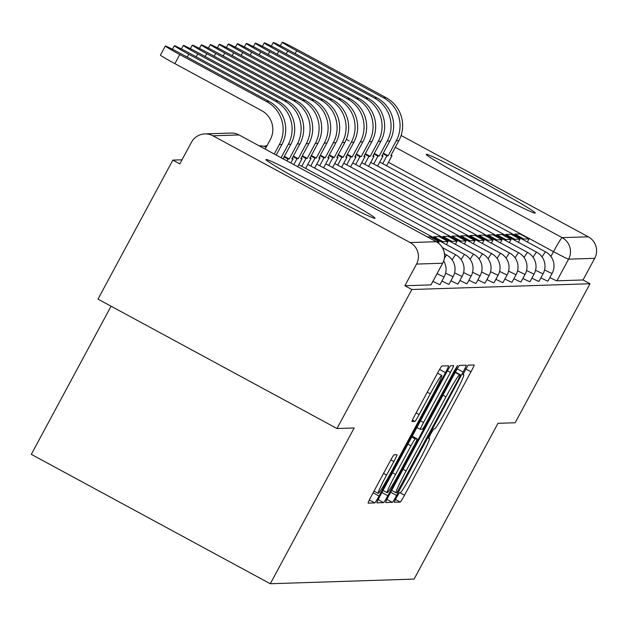 <?xml version="1.0" encoding="UTF-8"?>
<svg xmlns="http://www.w3.org/2000/svg" width="626" height="626" viewBox="0 0 626 626"><rect width="100%" height="100%" fill="white"/><g stroke="black" fill="none" stroke-linecap="round" stroke-linejoin="round"><path stroke-width="0.94" d="M396.446 497.49L394.247 502.271L400.272 502.083A7.794 0.493 118.4 0 0 404.529 495.205L470.987 371.789A7.794 0.493 118.4 0 0 474.132 364.95L468.099 365.138L462.919 374.739L463.709 374.716A24.938 1.565 118.4 0 1 463.772 374.731A24.938 1.565 118.4 0 1 453.709 396.602L448.169 406.884A24.938 1.565 118.4 0 1 434.546 428.888L433.763 428.912L430.782 433.724L428.583 438.505L429.373 438.482A24.938 1.565 118.4 0 1 429.436 438.497A24.938 1.565 118.4 0 1 419.373 460.368L413.833 470.65A24.938 1.565 118.4 0 1 400.21 492.654L399.427 492.678L396.446 497.49M535.105 213.137A61.927 2.261 28.3 0 0 535.277 213.067A61.927 2.261 28.3 0 0 483.546 182.636A61.927 2.261 28.3 0 0 426.408 154.286A61.927 2.261 28.3 0 0 426.236 154.348A61.927 2.261 28.3 0 0 477.967 184.78A61.927 2.261 28.3 0 0 535.105 213.137M374.81 218.317A61.927 2.261 28.3 0 0 374.99 218.247A61.927 2.261 28.3 0 0 323.251 187.823A61.927 2.261 28.3 0 0 266.113 159.466A61.927 2.261 28.3 0 0 265.94 159.536A61.927 2.261 28.3 0 0 317.679 189.96A61.927 2.261 28.3 0 0 374.81 218.317M394.13 454.781A7.794 0.493 118.4 0 0 389.873 461.659L371.226 496.285A7.794 0.493 118.4 0 0 368.08 503.116L374.778 502.905A7.794 0.493 118.4 0 0 379.035 496.035L445.493 372.611A7.794 0.493 118.4 0 0 448.639 365.772A7.794 0.493 118.4 0 0 448.615 365.772L441.94 365.991A7.794 0.493 118.4 0 0 437.684 372.861L415.163 414.686A7.794 0.493 118.4 0 0 412.018 421.525L414.889 421.439A7.794 0.493 118.4 0 0 419.154 414.561L430.32 393.817A20.846 1.307 118.4 0 1 441.76 375.436A20.846 1.307 118.4 0 1 433.348 393.723L389.599 474.97A20.846 1.307 118.4 0 1 378.159 493.351A20.846 1.307 118.4 0 1 386.571 475.071L393.864 461.526A7.794 0.493 118.4 0 0 397.001 454.695A7.794 0.493 118.4 0 0 396.986 454.687L394.13 454.781M590.005 283.742L515.159 422.761L497.975 423.317L414.099 579.089L270.291 583.745L354.175 427.965L336.991 428.52L411.838 289.509L590.005 283.742L583.041 279.971L594.7 258.319L568.58 259.164A15.877 0.579 -151.7 0 1 553.494 251.652L388.456 162.306M388.824 495.714A7.794 0.493 118.4 0 0 385.686 502.553A7.794 0.493 118.4 0 0 385.702 502.553L392.377 502.342A7.794 0.493 118.4 0 0 396.634 495.463L463.091 372.04A7.794 0.493 118.4 0 0 466.237 365.208A7.794 0.493 118.4 0 0 466.221 365.201L459.539 365.42A7.794 0.493 118.4 0 0 455.282 372.29L388.824 495.714M383.582 502.623L376.899 502.842A7.794 0.493 118.4 0 0 376.899 502.842A7.794 0.493 118.4 0 1 380.029 496.003L446.479 372.58A7.794 0.493 118.4 0 1 450.743 365.701L453.6 365.607A7.794 0.493 118.4 0 0 453.6 365.607A7.794 0.493 118.4 0 1 450.47 372.447L423.52 422.503A7.794 0.493 118.4 0 0 420.375 429.342A7.794 0.493 118.4 0 0 420.398 429.342L422.292 429.279A7.794 0.493 118.4 0 0 426.549 422.409L454.609 370.295L457.598 365.482L455.399 370.271L387.838 495.745A7.794 0.493 118.4 0 1 383.582 502.623L378.135 499.673M336.991 428.52L97.992 299.126L172.846 160.107L182.002 159.81M111.068 306.2L31.3 454.343L270.291 583.745M411.838 289.509L404.873 285.73L416.533 264.078A15.877 15.838 -91.9 0 0 410.124 242.559L212.934 135.803A15.877 15.838 -91.9 0 0 191.478 142.227L179.811 163.879L172.846 160.107M401.094 135.451L588.283 236.8A15.877 15.838 88.1 0 1 594.7 258.319M432.942 281.332A15.877 0.579 28.3 0 0 440.031 284.58L444.17 276.895A15.877 0.579 -151.7 0 1 437.081 273.648M441.94 281.043A15.877 0.579 28.3 0 0 449.03 284.29L453.161 276.606A15.877 0.579 -151.7 0 1 445.618 273.124M450.931 280.753A15.877 0.579 28.3 0 0 458.021 284.001L462.16 276.316A15.877 0.579 -151.7 0 1 454.609 272.834M459.93 280.456A15.877 0.579 28.3 0 0 467.019 283.711L471.151 276.027A15.877 0.579 -151.7 0 1 463.608 272.537M468.921 280.166A15.877 0.579 28.3 0 0 476.01 283.414L480.15 275.73A15.877 0.579 -151.7 0 1 472.599 272.247M477.92 279.877A15.877 0.579 28.3 0 0 485.009 283.124L489.141 275.44A15.877 0.579 -151.7 0 1 481.597 271.958M486.911 279.587A15.877 0.579 28.3 0 0 494 282.835L498.139 275.15A15.877 0.579 -151.7 0 1 490.588 271.668M495.909 279.298A15.877 0.579 28.3 0 0 502.999 282.545L507.13 274.861A15.877 0.579 -151.7 0 1 499.587 271.379M504.9 279.008A15.877 0.579 28.3 0 0 511.99 282.256L516.129 274.571A15.877 0.579 -151.7 0 1 508.578 271.089M513.899 278.711A15.877 0.579 28.3 0 0 520.988 281.966L525.12 274.282A15.877 0.579 -151.7 0 1 517.577 270.792M522.89 278.421A15.877 0.579 28.3 0 0 529.979 281.669L534.119 273.985A15.877 0.579 -151.7 0 1 526.568 270.502M531.889 278.132A15.877 0.579 28.3 0 0 538.978 281.379L543.11 273.695A15.877 0.579 -151.7 0 1 535.566 270.213M540.88 277.842A15.877 0.579 28.3 0 0 547.969 281.09L552.109 273.405A15.877 0.579 -151.7 0 1 544.557 269.923M404.873 285.73L430.993 284.893A15.877 0.579 28.3 0 0 431.04 284.869A15.877 0.579 28.3 0 0 431.024 284.822M583.041 279.971L556.921 280.816A15.877 0.579 -151.7 0 1 549.878 277.553M396.923 492.756L458.24 379.606L460.439 374.825L459.609 374.849A24.938 1.565 118.4 0 0 445.986 396.853L406.11 470.901A24.938 1.565 118.4 0 0 396.047 492.772A24.938 1.565 118.4 0 0 396.101 492.787L396.923 492.756M395.554 474.445A20.846 1.307 118.4 0 0 387.142 492.725A20.846 1.307 118.4 0 0 398.582 474.344L413.997 445.72A7.794 0.493 118.4 0 0 417.143 438.881A7.794 0.493 118.4 0 0 417.119 438.881L415.226 438.943A7.794 0.493 118.4 0 0 410.969 445.814L395.554 474.445L392.518 472.802M391.07 155.138L392.032 155.663L390.765 155.702L398.856 140.686A31.754 31.676 88.1 0 0 386.031 97.656L299.275 50.683A17.864 0.649 28.3 0 0 282.256 42.255A17.864 0.649 28.3 0 0 296.685 50.769L383.433 97.734A31.754 31.676 88.1 0 1 396.258 140.772L388.175 155.788L383.3 153.151M383.002 153.714L386.907 155.827L388.175 155.788M514.376 234.961L514.83 234.116L523.892 239.022L529.025 238.85L527.335 241.98M523.892 239.022L523.438 239.868M514.83 234.116L519.963 233.952L529.025 238.85M392.032 155.663L386.586 165.78M386.907 155.827L382.682 163.66M382.071 155.428L383.042 155.952L381.774 155.991L389.857 140.975A31.754 31.676 88.1 0 0 377.032 97.946L290.284 50.98A17.864 0.649 28.3 0 0 273.257 42.552A17.864 0.649 28.3 0 0 287.686 51.058L374.442 98.032A31.754 31.676 88.1 0 1 387.267 141.061L379.176 156.077L374.309 153.44M374.004 154.004L377.908 156.117L379.176 156.077M505.378 235.251L505.839 234.406L514.893 239.312L520.026 239.14L518.344 242.27M514.893 239.312L514.439 240.157M505.839 234.406L510.972 234.241L520.026 239.14M383.042 155.952L377.595 166.07M377.908 156.117L373.691 163.957M373.08 155.725L374.043 156.242L372.775 156.289L380.866 141.265A31.754 31.676 88.1 0 0 368.041 98.235L281.293 51.269A17.864 0.649 28.3 0 0 264.266 42.842A17.864 0.649 28.3 0 0 278.695 51.348L365.443 98.321A31.754 31.676 88.1 0 1 378.268 141.351L370.185 156.367L365.31 153.73M365.013 154.293L368.917 156.414L370.185 156.367M496.387 235.548L496.841 234.695L505.902 239.601L511.035 239.437L509.345 242.559M505.902 239.601L505.448 240.447M496.841 234.695L501.974 234.531L511.035 239.437M374.043 156.242L368.597 166.359M368.917 156.414L364.692 164.247M364.082 156.015L365.052 156.539L363.784 156.578L371.867 141.554A31.754 31.676 88.1 0 0 359.042 98.525L272.294 51.559A17.864 0.649 28.3 0 0 255.267 43.131A17.864 0.649 28.3 0 0 269.696 51.645L356.452 98.611A31.754 31.676 88.1 0 1 369.277 141.64L361.186 156.664L356.319 154.027M356.014 154.591L359.919 156.703L361.186 156.664M487.388 235.838L487.85 234.985L496.903 239.891L502.036 239.727L500.354 242.857M496.903 239.891L496.449 240.736M487.85 234.985L492.983 234.82L502.036 239.727M365.052 156.539L359.606 166.649M359.919 156.703L355.701 164.536M355.091 156.304L356.053 156.829L354.785 156.868L362.877 141.852A31.754 31.676 88.1 0 0 350.051 98.814L263.303 51.848A17.864 0.649 28.3 0 0 246.276 43.421A17.864 0.649 28.3 0 0 260.706 51.935L347.453 98.9A31.754 31.676 88.1 0 1 360.279 141.93L352.195 156.954L347.32 154.317M347.023 154.88L350.928 156.993L352.195 156.954M478.397 236.127L478.851 235.274L487.912 240.181L493.045 240.016L491.355 243.146M487.912 240.181L487.458 241.033M478.851 235.274L483.984 235.11L493.045 240.016M356.053 156.829L350.607 166.939M350.928 156.993L346.702 164.826M346.092 156.594L347.062 157.118L345.795 157.157L353.878 142.141A31.754 31.676 88.1 0 0 341.053 99.104L254.305 52.138A17.864 0.649 28.3 0 0 237.277 43.71A17.864 0.649 28.3 0 0 251.707 52.224L338.463 99.19A31.754 31.676 88.1 0 1 351.288 142.227L343.197 157.243L338.33 154.606M338.024 155.17L341.929 157.282L343.197 157.243M469.398 236.417L469.86 235.572L478.913 240.47L484.047 240.306L482.364 243.436M478.913 240.47L478.46 241.323M469.86 235.572L474.993 235.399L484.047 240.306M347.062 157.118L341.616 167.228M341.929 157.282L337.711 165.115M337.101 156.883L338.063 157.408L336.796 157.447L344.887 142.431A31.754 31.676 88.1 0 0 332.062 99.401L245.314 52.427A17.864 0.649 28.3 0 0 228.287 44.008A17.864 0.649 28.3 0 0 242.716 52.514L329.464 99.479A31.754 31.676 88.1 0 1 342.289 142.517L334.206 157.533L329.331 154.896M329.033 155.459L332.938 157.572L334.206 157.533M460.407 236.706L460.861 235.861L469.923 240.767L475.056 240.595L473.366 243.725M469.923 240.767L469.469 241.613M460.861 235.861L465.994 235.697L475.056 240.595M338.063 157.408L332.617 167.525M332.938 157.572L328.713 165.405M328.102 157.173L329.073 157.697L327.805 157.736L335.888 142.72A31.754 31.676 88.1 0 0 323.063 99.691L236.315 52.725A17.864 0.649 28.3 0 0 219.288 44.297A17.864 0.649 28.3 0 0 233.717 52.803L320.473 99.777A31.754 31.676 88.1 0 1 333.298 142.806L325.207 157.822L320.34 155.185M320.035 155.749L323.939 157.862L325.207 157.822M451.409 236.996L451.87 236.151L460.924 241.057L466.057 240.893L464.375 244.015M460.924 241.057L460.47 241.902M451.87 236.151L457.003 235.986L466.057 240.893M329.073 157.697L323.626 167.815M323.939 157.862L319.722 165.702M319.111 157.47L320.074 157.987L318.806 158.034L326.897 143.01A31.754 31.676 88.1 0 0 314.072 99.98L227.324 53.014A17.864 0.649 28.3 0 0 210.297 44.587A17.864 0.649 28.3 0 0 224.726 53.093L311.474 100.066A31.754 31.676 88.1 0 1 324.299 143.096L316.216 158.112L311.341 155.475M311.044 156.038L314.948 158.159L316.216 158.112M442.418 237.293L442.872 236.44L451.933 241.346L457.066 241.182L455.376 244.304M451.933 241.346L451.479 242.192M442.872 236.44L448.005 236.276L457.066 241.182M320.074 157.987L314.628 168.104M314.948 158.159L310.723 165.992M310.113 157.76L311.083 158.284L309.815 158.323L317.898 143.299A31.754 31.676 88.1 0 0 305.073 100.27L218.325 53.304A17.864 0.649 28.3 0 0 201.298 44.876A17.864 0.649 28.3 0 0 215.727 53.39L302.483 100.356A31.754 31.676 88.1 0 1 315.308 143.385L307.217 158.409L302.35 155.772M302.045 156.336L305.95 158.448L307.217 158.409M433.419 237.583L433.881 236.73L442.934 241.636L448.067 241.472L446.385 244.602M442.934 241.636L442.48 242.489M433.881 236.73L439.014 236.565L448.067 241.472M311.083 158.284L305.637 168.394M305.95 158.448L301.732 166.281M301.122 158.049L302.084 158.574L300.816 158.613L308.908 143.597A31.754 31.676 88.1 0 0 296.082 100.559L209.334 53.593A17.864 0.649 28.3 0 0 192.307 45.166A17.864 0.649 28.3 0 0 206.736 53.679L293.484 100.645A31.754 31.676 88.1 0 1 306.31 143.675L298.226 158.699L293.351 156.062M293.054 156.625L296.959 158.738L298.226 158.699M436.494 241.847L439.076 241.761L438.364 243.076M427.441 236.941L430.015 236.855L439.076 241.761M302.084 158.574L297.71 166.704M296.959 158.738L293.805 164.591M292.131 158.339L293.093 158.863L291.826 158.902L299.909 143.886A31.754 31.676 88.1 0 0 287.084 100.849L200.336 53.883A17.864 0.649 28.3 0 0 183.308 45.455A17.864 0.649 28.3 0 0 197.738 53.969L284.494 100.935A31.754 31.676 88.1 0 1 297.319 143.972L289.228 158.988L284.36 156.351M284.055 156.915L287.96 159.027L289.228 158.988M293.093 158.863L290.863 162.995M287.96 159.027L286.958 160.882M283.054 158.769L290.918 144.176A31.754 31.676 88.1 0 0 278.093 101.146L191.345 54.172A17.864 0.649 28.3 0 0 174.318 45.753A17.864 0.649 28.3 0 0 188.747 54.259L275.495 101.224A31.754 31.676 88.1 0 1 288.32 144.262L281.082 157.697M283.132 158.628L284.094 159.153M265.181 149.09L270.268 139.645A21.433 21.378 -91.9 0 0 261.613 110.599L174.865 63.633A17.864 0.649 -151.7 0 1 160.428 55.119L165.319 46.042A17.864 0.649 28.3 0 0 179.748 54.548L266.504 101.522A31.754 31.676 88.1 0 1 279.329 144.551L274.243 153.996M276.215 155.068L281.919 144.465A31.754 31.676 88.1 0 0 269.094 101.435L182.346 54.47A17.864 0.649 28.3 0 0 165.319 46.042M410.124 242.559L436.236 241.714L239.054 134.958L212.934 135.803M550.903 256.457L553.494 251.652A15.877 0.994 118.4 0 1 562.164 237.645L588.283 236.8M395.296 147.298L562.164 237.645A15.877 15.838 88.1 0 1 568.58 259.164L556.921 280.816M542.061 256.957A15.877 0.994 -61.6 0 1 545.653 251.91A15.877 0.994 -61.6 0 1 545.684 251.918A15.877 15.877 0 0 1 552.109 273.405M533.07 257.247A15.877 0.994 -61.6 0 1 536.654 252.2A15.877 0.994 -61.6 0 1 536.693 252.208A15.877 15.877 0 0 1 543.11 273.695M524.072 257.536A15.877 0.994 -61.6 0 1 527.663 252.489A15.877 0.994 -61.6 0 1 527.695 252.497A15.877 15.877 0 0 1 534.119 273.985M515.081 257.826A15.877 0.994 -61.6 0 1 518.664 252.779A15.877 0.994 -61.6 0 1 518.704 252.787A15.877 15.877 0 0 1 525.12 274.282M506.082 258.115A15.877 0.994 -61.6 0 1 509.674 253.068A15.877 0.994 -61.6 0 1 509.705 253.076A15.877 15.877 0 0 1 516.129 274.571M497.091 258.405A15.877 0.994 -61.6 0 1 500.675 253.366A15.877 0.994 -61.6 0 1 500.714 253.374A15.877 15.877 0 0 1 507.13 274.861M488.092 258.702A15.877 0.994 -61.6 0 1 491.684 253.655A15.877 0.994 -61.6 0 1 491.715 253.663A15.877 15.877 0 0 1 498.139 275.15M479.101 258.992A15.877 0.994 -61.6 0 1 482.685 253.945A15.877 0.994 -61.6 0 1 482.724 253.953A15.877 15.877 0 0 1 489.141 275.44M470.103 259.281A15.877 0.994 -61.6 0 1 473.694 254.234A15.877 0.994 -61.6 0 1 473.725 254.242A15.877 15.877 0 0 1 480.15 275.73M461.112 259.571A15.877 0.994 -61.6 0 1 464.695 254.524A15.877 0.994 -61.6 0 1 464.735 254.532A15.877 15.877 0 0 1 471.151 276.027M452.113 259.86A15.877 0.994 -61.6 0 1 455.705 254.813A15.877 0.994 -61.6 0 1 455.736 254.821A15.877 15.877 0 0 1 462.16 276.316M444.413 258.068A15.877 0.994 -61.6 0 1 446.706 255.111A15.877 0.994 -61.6 0 1 446.745 255.118A15.877 15.877 0 0 1 453.161 276.606M349.128 140.913A15.877 0.579 -151.7 0 1 346.358 139.293M430.993 284.893L442.652 263.233L416.533 264.078M442.684 263.17A15.877 0.579 -151.7 0 1 442.699 263.217A15.877 0.579 -151.7 0 1 442.652 263.233A15.877 15.838 88.1 0 0 436.236 241.714A15.877 0.994 -61.6 0 1 436.275 241.722L239.085 134.966A15.877 0.994 -61.6 0 1 239.116 134.989M231.017 133.056A15.877 15.838 -91.9 0 1 239.054 134.958A15.877 0.994 -61.6 0 1 239.085 134.966A15.877 15.877 0 0 0 231.017 133.056L204.898 133.901M462.997 374.332L463.709 374.716M465.689 368.917L470.987 371.789M399.834 492.662L404.529 495.205M395.429 499.454L400.272 502.083M457.207 368.855L463.091 372.04M390.694 492.247L396.634 495.463M386.938 499.392L392.377 502.342M455.392 372.094L460.431 374.825L455.392 372.094M455.196 372.462L459.609 374.849M442.95 395.202L445.986 396.853M403.074 469.257L406.11 470.901M396.047 492.772L391.68 490.408L396.008 492.732M447.449 370.811L450.47 372.447M420.484 420.86L423.52 422.503M420.375 429.342L416.924 427.472L420.367 429.326M454.797 369.943L455.399 370.271M381.891 492.529L387.838 495.745M417.143 438.881L412.213 436.22L417.119 438.881M411.759 437.065L415.226 438.943M407.933 444.17L410.969 445.814M390.843 459.891L393.864 461.526M383.535 473.428L386.571 475.071M427.284 392.173L430.32 393.817M416.118 412.917L419.154 414.561M412.456 420.116L414.889 421.439M439.608 369.426L445.493 372.611M373.096 492.818L379.035 496.035M369.332 499.963L374.778 502.905M296.685 50.769L295.151 53.609M398.856 140.686L396.258 140.772M386.031 97.656L383.433 97.734M287.686 51.058L286.16 53.906M389.857 140.975L387.267 141.061M377.032 97.946L374.442 98.032M278.695 51.348L277.161 54.196M380.866 141.265L378.268 141.351M368.041 98.235L365.443 98.321M269.696 51.645L268.171 54.485M371.867 141.554L369.277 141.64M359.042 98.525L356.452 98.611M260.706 51.935L259.172 54.775M362.877 141.852L360.279 141.93M350.051 98.814L347.453 98.9M251.707 52.224L250.181 55.065M353.878 142.141L351.288 142.227M341.053 99.104L338.463 99.19M242.716 52.514L241.182 55.354M344.887 142.431L342.289 142.517M332.062 99.401L329.464 99.479M233.717 52.803L232.191 55.651M335.888 142.72L333.298 142.806M323.063 99.691L320.473 99.777M224.726 53.093L223.192 55.941M326.897 143.01L324.299 143.096M314.072 99.98L311.474 100.066M215.727 53.39L214.202 56.23M317.898 143.299L315.308 143.385M305.073 100.27L302.483 100.356M206.736 53.679L205.203 56.52M308.908 143.597L306.31 143.675M296.082 100.559L293.484 100.645M197.738 53.969L196.212 56.809M299.909 143.886L297.319 143.972M287.084 100.849L284.494 100.935M188.747 54.259L187.213 57.107M290.918 144.176L288.32 144.262M278.093 101.146L275.495 101.224M179.748 54.548L174.865 63.633M281.919 144.465L279.329 144.551M269.094 101.435L266.504 101.522M379.747 162.071L545.684 251.918M370.748 162.361L536.693 252.208M361.758 162.65L527.695 252.497M352.759 162.948L518.704 252.787M343.768 163.237L509.705 253.076M334.769 163.527L500.714 253.374M325.778 163.816L491.715 253.663M316.779 164.106L482.724 253.953M267.012 145.686A15.877 15.877 0 0 0 263.992 146.367M307.789 164.395L473.725 254.242M266.23 147.141A15.877 15.877 0 0 0 259.242 145.874M298.79 164.693L464.735 254.532M442.371 247.591L455.736 254.821M444.491 253.898L446.745 255.118M444.17 276.895A15.877 15.877 0 0 0 443.685 260.995M431.04 284.869L442.699 263.217A15.877 15.877 0 0 0 436.275 241.722M463.005 374.317L463.772 374.731M382.995 490.479L387.142 492.725M374.012 491.113L378.159 493.351M437.527 373.151L441.76 375.436M280.37 45.761L282.256 42.255M271.371 46.058L273.257 42.552M262.38 46.347L264.266 42.842M253.381 46.637L255.267 43.131M244.39 46.927L246.276 43.421M235.392 47.216L237.277 43.71M226.401 47.506L228.287 44.008M217.402 47.803L219.288 44.297M208.411 48.092L210.297 44.587M199.412 48.382L201.298 44.876M190.421 48.672L192.307 45.166M181.423 48.961L183.308 45.455M172.432 49.258L174.318 45.753"/></g></svg>
